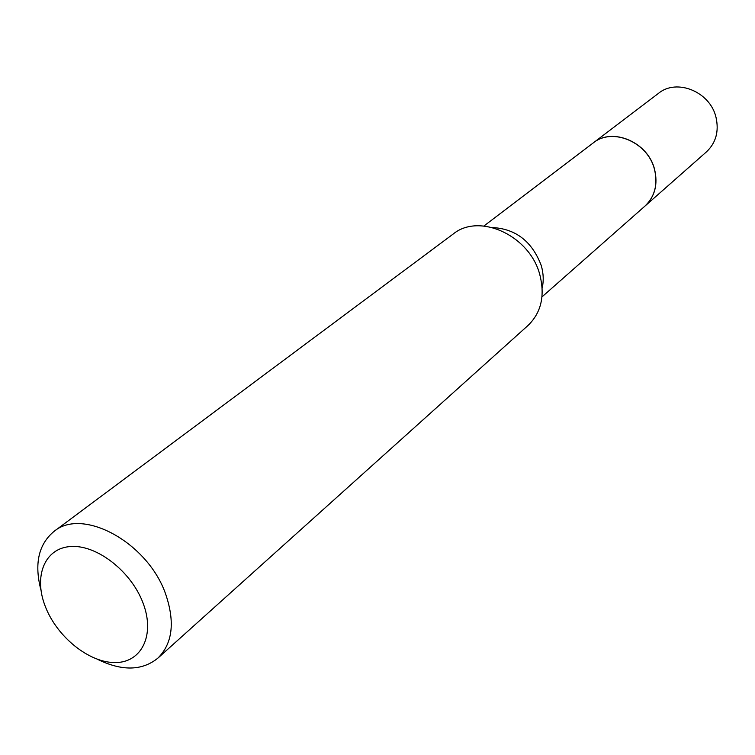 <?xml version="1.0" encoding="UTF-8"?>
<svg xmlns="http://www.w3.org/2000/svg" width="755" height="755" viewBox="0 0 755 755"><rect width="100%" height="100%" fill="white"/><g stroke="black" fill="none" stroke-linecap="round" stroke-linejoin="round"><path stroke-width="1.13" d="M644.912 206.134L706.463 151.868C715.948 142.846 719.128 131.342 716.014 117.365C710.257 91.808 676.82 78.086 658.511 93.327L593.185 142.969M644.959 206.106C654.887 196.63 658.096 184.409 654.585 169.441C648.101 142.072 612.38 126.934 593.232 142.94M541.977 296.904L644.874 206.172C654.812 196.696 658.02 184.484 654.51 169.516C648.016 142.138 612.296 127 593.137 143.006L483.908 226M143.167 603.377C131.493 571.61 96.97 544.657 70.904 546.507C44.639 547.885 33.286 576.376 45.404 606.718C57.144 637.097 89.373 662.994 115.411 662.56C141.6 662.579 155.237 635.134 143.167 603.377M97.81 659.455C122.055 671.252 142.034 670.846 157.757 658.247C172.499 643.675 175.179 622.422 165.789 594.487C148.254 542.845 82.663 506.898 53.935 531.482C38.486 544.402 34.145 563.919 40.93 590.004M157.757 658.247L528.047 325.452C541.288 312.579 545.185 295.564 539.74 274.424C529.595 235.466 479.17 212.514 453.179 234.031L53.935 531.482M542.156 288.127C543.817 280.907 543.515 273.376 541.25 265.534C532.152 241.524 515.91 228.859 492.553 227.548"/></g></svg>
